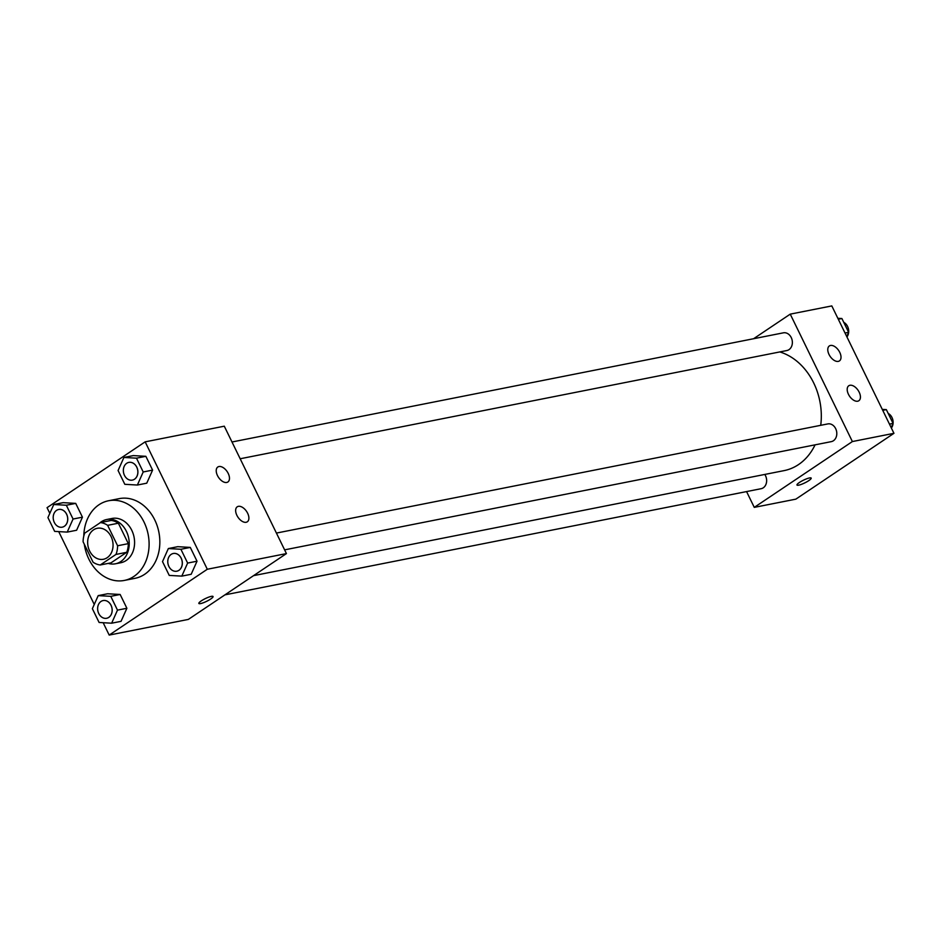 <?xml version="1.0" encoding="UTF-8"?>
<svg xmlns="http://www.w3.org/2000/svg" width="941" height="941" viewBox="0 0 941 941"><rect width="100%" height="100%" fill="white"/><g stroke="black" fill="none" stroke-linecap="round" stroke-linejoin="round"><path stroke-width="1.41" d="M93.559 529.842A15.797 12.562 78.8 0 1 97.288 528.289A15.797 12.562 78.8 0 1 112.685 541.334A15.797 12.562 78.8 0 1 103.416 559.272A15.797 12.562 78.8 0 1 88.677 548.662A15.797 12.562 78.8 0 1 93.559 529.842M83.102 541.793L93.077 562.224A21.443 17.056 78.8 0 0 100.252 564.976L115.99 554.425A21.443 17.056 78.8 0 0 117.601 545.768L107.639 525.337A21.443 17.056 78.8 0 0 100.452 522.573L84.725 533.135A21.443 17.056 78.8 0 0 83.102 541.793M117.601 545.768L128.329 543.639L118.366 523.208L107.639 525.337M118.366 523.208A21.443 17.056 78.8 0 0 111.179 520.455L100.452 522.573M128.329 543.639A21.443 17.056 78.8 0 1 126.717 552.308L115.99 554.425M100.252 564.976L110.979 562.859L126.717 552.308M108.25 563.4A22.56 17.95 -101.2 0 0 115.461 563.788A22.56 17.95 -101.2 0 0 126.412 531.371A22.56 17.95 -101.2 0 0 106.698 519.514A22.56 17.95 -101.2 0 0 99.523 523.196M106.698 519.514L112.061 518.456A22.56 17.95 78.8 0 1 131.775 530.312A22.56 17.95 78.8 0 1 120.824 562.73L115.461 563.788M83.796 536.064A40.616 32.312 78.8 0 1 98.97 504.764A40.616 32.312 78.8 0 1 108.556 500.753A40.616 32.312 78.8 0 1 148.137 534.312A40.616 32.312 78.8 0 1 124.33 580.432A40.616 32.312 78.8 0 1 84.302 544.239M108.556 500.753L119.284 498.624A40.616 32.312 78.8 0 1 158.876 532.194A40.616 32.312 78.8 0 1 135.057 578.315L124.33 580.432M103.157 622.707L109.191 635.081L207.302 569.258L145.161 441.847L47.05 507.681L49.826 513.363M58.718 531.618L94.253 604.463M137.374 485.038L146.761 483.18L152.595 470.112L145.867 456.314L133.304 455.597L123.918 457.455L118.084 470.524L124.812 484.309L137.374 485.038L143.208 471.97L136.48 458.173L123.918 457.455M181.801 576.127L191.188 574.269L197.022 561.212L190.294 547.415L177.743 546.686L168.345 548.544L162.511 561.612L169.239 575.41L181.801 576.127L187.635 563.071L180.907 549.273L168.345 548.544M111.65 623.201L121.048 621.342L126.882 608.274L120.154 594.477L107.592 593.759L98.205 595.618L92.371 608.686L99.099 622.472L111.65 623.201L117.484 610.133L110.767 596.335L98.205 595.618M67.223 532.1L76.609 530.242L82.443 517.174L75.715 503.388L63.165 502.659L53.766 504.517L47.932 517.585L54.66 531.383L67.223 532.1L73.057 519.032L66.329 505.246L53.766 504.517M200.586 603.581A7.893 1.506 -26 0 1 198.845 603.44A7.893 1.506 -26 0 1 205.291 598.617A7.893 1.506 -26 0 1 213.042 596.512A7.893 1.506 -26 0 1 208.761 600.205A7.893 1.506 -26 0 1 200.586 603.581M207.302 569.258L286.429 553.59L188.318 619.425L109.191 635.081M198.845 603.44A7.893 1.506 154 0 0 200.574 603.569A7.893 1.506 154 0 0 208.749 600.205A7.893 1.506 154 0 0 213.042 596.512M286.429 553.59L224.287 426.191L145.161 441.847M247.636 513.245A9.022 5.187 -123.9 0 1 247.295 521.808A9.022 5.187 -123.9 0 1 237.955 517.197A9.022 5.187 -123.9 0 1 237.238 506.811A9.022 5.187 -123.9 0 1 247.636 513.245M228.216 473.429A9.022 5.187 -123.9 0 1 227.875 481.992A9.022 5.187 -123.9 0 1 218.535 477.393A9.022 5.187 -123.9 0 1 217.818 467.007A9.022 5.187 -123.9 0 1 228.216 473.429M779.783 351.934A61.012 48.544 78.8 0 1 820.728 425.32M815.082 444.834A61.012 48.544 78.8 0 1 784.1 470.618L253.552 575.645M276.419 533.077L827.786 423.921A9.022 7.175 78.8 0 1 836.584 431.378A9.022 7.175 78.8 0 1 831.291 441.635L284.605 549.862M231.992 441.988L783.359 332.832A9.022 7.175 78.8 0 1 792.157 340.289A9.022 7.175 78.8 0 1 786.864 350.534L240.178 458.761M764.774 474.44A9.022 7.175 78.8 0 1 761.14 488.697L224.934 594.853M790.24 314.141L852.381 441.552L893.95 433.319L831.809 305.919L790.24 314.141L753.612 338.713M746.566 491.578L754.27 507.375L852.381 441.552M857.698 401.207A9.022 5.187 -123.9 0 1 848.947 395.232A9.022 5.187 -123.9 0 1 848.782 385.751A9.022 5.187 -123.9 0 1 859.18 392.185A9.022 5.187 -123.9 0 1 858.839 400.737A9.022 5.187 -123.9 0 1 857.698 401.207M830.515 345.465A9.022 5.187 -123.9 0 1 839.76 352.369A9.022 5.187 -123.9 0 1 839.419 360.921A9.022 5.187 -123.9 0 1 830.091 356.321A9.022 5.187 -123.9 0 1 829.362 345.935A9.022 5.187 -123.9 0 1 830.515 345.465M754.27 507.375L795.839 499.153L893.95 433.319M799.391 482.498A7.893 1.506 -26 0 1 806.719 478.781A7.893 1.506 -26 0 1 811.177 478.099A7.893 1.506 -26 0 1 804.743 482.921A7.893 1.506 -26 0 1 796.98 485.027A7.893 1.506 -26 0 1 799.391 482.498M796.98 485.027A7.893 1.506 154 0 0 804.743 482.909A7.893 1.506 154 0 0 811.177 478.099M846.747 336.537L848.629 332.314L841.901 318.529L837.843 318.293M848.629 332.314L845.03 333.032M841.901 318.529L838.313 319.234M843.759 322.328A9.022 7.175 78.8 0 1 846.947 336.949M891.174 427.637L893.068 423.415L886.34 409.617L882.282 409.382M893.068 423.415L889.468 424.12M886.34 409.617L882.74 410.335M888.186 413.417A9.022 7.175 78.8 0 1 891.374 428.037M58.742 509.457L58.707 509.469A9.022 7.175 78.8 0 1 58.742 509.457A9.022 7.175 78.8 0 1 67.54 516.915A9.022 7.175 78.8 0 1 62.247 527.172A9.022 7.175 78.8 0 1 62.224 527.172A9.022 7.175 78.8 0 1 53.778 521.114A9.022 7.175 78.8 0 1 56.566 510.363A9.022 7.175 78.8 0 1 58.707 509.469A9.022 7.175 78.8 0 1 67.493 516.927A9.022 7.175 78.8 0 1 62.212 527.172L62.212 527.172M76.609 530.242L82.443 517.174L73.057 519.032M82.443 517.174L75.715 503.388L66.329 505.246M75.715 503.388L63.165 502.659M103.181 600.558L103.134 600.558A9.022 7.175 78.8 0 1 103.181 600.558A9.022 7.175 78.8 0 1 111.967 608.015A9.022 7.175 78.8 0 1 106.686 618.261A9.022 7.175 78.8 0 1 106.662 618.261L106.639 618.272A9.022 7.175 78.8 0 1 98.217 612.203A9.022 7.175 78.8 0 1 101.005 601.452A9.022 7.175 78.8 0 1 103.134 600.558A9.022 7.175 78.8 0 1 111.932 608.027A9.022 7.175 78.8 0 1 106.639 618.272M121.048 621.342L126.882 608.274L117.484 610.133M126.882 608.274L120.154 594.477L110.767 596.335M120.154 594.477L107.592 593.759M128.893 462.396L128.846 462.396A9.022 7.175 78.8 0 1 128.893 462.396A9.022 7.175 78.8 0 1 137.692 469.853A9.022 7.175 78.8 0 1 132.399 480.098A9.022 7.175 78.8 0 1 132.375 480.098L132.352 480.11A9.022 7.175 78.8 0 1 123.93 474.041A9.022 7.175 78.8 0 1 126.717 463.29A9.022 7.175 78.8 0 1 128.846 462.396A9.022 7.175 78.8 0 1 137.645 469.865A9.022 7.175 78.8 0 1 132.352 480.11M146.761 483.18L152.595 470.112L143.208 471.97M152.595 470.112L145.867 456.314L136.48 458.173M145.867 456.314L133.304 455.597M173.285 553.496L173.32 553.484A9.022 7.175 78.8 0 1 173.32 553.484A9.022 7.175 78.8 0 1 182.119 560.942A9.022 7.175 78.8 0 1 176.826 571.199A9.022 7.175 78.8 0 1 176.814 571.199A9.022 7.175 78.8 0 1 168.357 565.141A9.022 7.175 78.8 0 1 171.156 554.39A9.022 7.175 78.8 0 1 173.285 553.496A9.022 7.175 78.8 0 1 182.072 560.954A9.022 7.175 78.8 0 1 176.79 571.199L176.826 571.199M191.188 574.269L197.022 561.212L187.635 563.071M197.022 561.212L190.294 547.415L180.907 549.273M190.294 547.415L177.743 546.686"/></g></svg>
